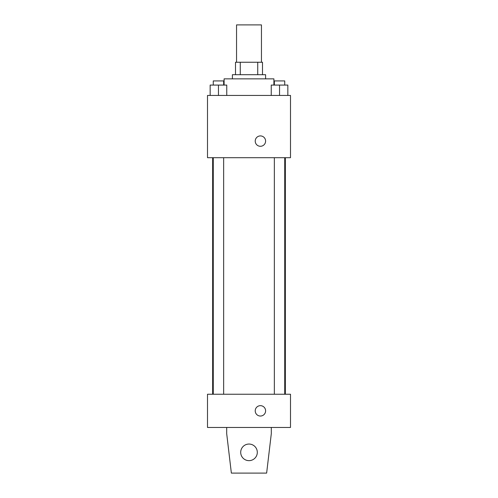 <?xml version="1.0" encoding="UTF-8"?>
<svg xmlns="http://www.w3.org/2000/svg" width="498" height="498" viewBox="0 0 498 498"><rect width="100%" height="100%" fill="white"/><g stroke="black" fill="none" stroke-linecap="round" stroke-linejoin="round"><path stroke-width="0.75" d="M261.45 62.25L261.45 24.9L236.55 24.9L236.55 62.25M240.266 74.7L240.266 62.25L235.51 62.25L235.51 74.7L235.51 62.25M240.266 62.25L262.49 62.25L262.49 74.7M257.734 74.7L257.734 62.25M232.398 78.852L232.398 74.7L265.602 74.7L265.602 78.852M273.9 85.077L273.9 78.852L224.1 78.852L224.1 85.077M207.498 95.448L290.502 95.448L290.502 157.698L207.498 157.698L207.498 95.448M260.417 146.288A5.185 5.185 0 0 1 255.922 138.506A5.185 5.185 0 0 1 264.905 138.506A5.185 5.185 0 0 1 260.417 146.288M207.498 394.248L290.502 394.248L290.502 427.452L207.498 427.452L207.498 394.248M255.225 410.85A5.185 5.185 0 0 1 263.006 406.356A5.185 5.185 0 0 1 263.006 415.344A5.185 5.185 0 0 1 255.225 410.85M271.304 427.452L271.304 433.677L266.635 473.1L231.365 473.1L226.696 433.677L226.696 427.452M240.702 452.352A8.298 8.298 0 0 1 253.152 445.162A8.298 8.298 0 0 1 253.152 459.536A8.298 8.298 0 0 1 240.702 452.352M271.242 95.448L271.242 85.077L287.844 85.077L287.844 95.448L287.844 85.077M279.546 95.448L279.546 85.077M284.731 85.077L284.731 80.925L274.354 80.925L274.354 85.077M210.156 95.448L210.156 85.077L226.758 85.077L226.758 95.448L226.758 85.077M218.454 95.448L218.454 85.077M223.646 85.077L223.646 80.925L213.269 80.925L213.269 85.077M285.354 394.248L285.354 157.698M212.646 394.248L212.646 157.698M274.354 157.698L274.354 394.248M284.731 157.698L284.731 394.248M223.646 394.248L223.646 157.698M213.269 394.248L213.269 157.698"/></g></svg>
